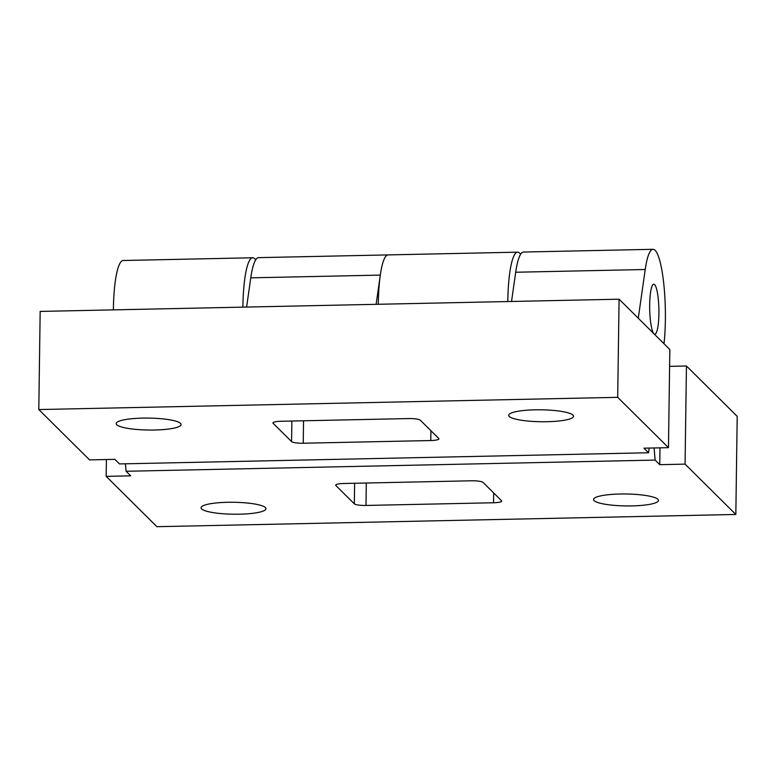 <?xml version="1.0" encoding="UTF-8"?>
<svg xmlns="http://www.w3.org/2000/svg" width="776" height="776" viewBox="0 0 776 776"><rect width="100%" height="100%" fill="white"/><g stroke="black" fill="none" stroke-linecap="round" stroke-linejoin="round"><path stroke-width="1.16" d="M493.681 492.954L493.546 502.761A9.981 1.833 -179.2 0 0 501.684 501.063A9.981 1.833 -179.2 0 0 501.509 500.724L483.05 482.42A9.981 1.833 -179.2 0 0 471.391 480.79L343.836 483.487A9.981 1.833 -179.2 0 0 335.698 485.175A9.981 1.833 -179.2 0 0 335.872 485.524L335.882 484.835M354.613 483.264L354.331 503.828A9.981 1.833 -179.2 0 0 365.991 505.448L366.301 483.011M493.546 502.761L365.991 505.448M354.331 503.828L335.872 485.524M620.005 494.011A32.447 5.966 0.8 0 1 658.455 500.413A32.447 5.966 0.8 0 1 632.003 505.903A32.447 5.966 0.8 0 1 593.553 499.502A32.447 5.966 0.8 0 1 620.005 494.011M227.523 502.295A32.447 5.966 0.8 0 1 265.974 508.697A32.447 5.966 0.8 0 1 239.522 514.197A32.447 5.966 0.8 0 1 201.071 507.795A32.447 5.966 0.8 0 1 227.523 502.295M669.601 366.35L686.45 366L685.072 464.135L659.755 464.669L659.998 447.839M659.755 464.669L655.148 460.09L654.071 447.965M125.421 463.805L126.081 471.265L130.698 475.843L106.166 476.357L106.399 459.528M655.148 460.09L126.081 471.265M507.805 301.544A59.907 11.039 -91.2 0 1 517.621 252.171A59.907 11.039 -91.2 0 1 520.618 254.285M686.45 366L737.2 416.324L735.832 514.459L685.072 464.135M376.127 304.328L380.298 275.102A59.907 11.039 -91.2 0 1 388.107 254.906A59.907 11.039 88.8 0 0 378.29 304.279M242.888 307.141A59.907 11.039 -91.2 0 1 252.704 257.768A59.907 11.039 -91.2 0 1 255.692 259.873M252.704 257.768L123.18 260.503A59.907 11.039 88.8 0 0 113.364 309.876M735.832 514.459L156.917 526.691L106.166 476.357M291.863 421.038L291.572 441.602A9.981 1.833 -179.2 0 0 303.232 443.222L303.552 420.786M430.932 430.728L430.787 440.535A9.981 1.833 -179.2 0 0 438.925 438.838A9.981 1.833 -179.2 0 0 438.76 438.488L420.301 420.194A9.981 1.833 -179.2 0 0 408.642 418.565L281.087 421.261A9.981 1.833 -179.2 0 0 272.948 422.949A9.981 1.833 -179.2 0 0 273.123 423.298L273.133 422.61M291.572 441.602L273.123 423.298M430.787 440.535L303.232 443.222M154.628 430.011A32.447 5.966 0.8 0 1 116.177 423.609A32.447 5.966 0.8 0 1 142.629 418.109A32.447 5.966 0.8 0 1 181.07 424.511A32.447 5.966 0.8 0 1 154.628 430.011M547.099 421.717A32.447 5.966 0.8 0 1 508.658 415.315A32.447 5.966 0.8 0 1 535.11 409.825A32.447 5.966 0.8 0 1 573.551 416.227A32.447 5.966 0.8 0 1 547.099 421.717M658.911 313.785A24.958 4.598 -91.2 0 1 654.818 334.165A24.958 4.598 -91.2 0 1 649.696 309.304A24.958 4.598 -91.2 0 1 653.77 284.249A24.958 4.598 -91.2 0 1 658.911 313.785M89.55 459.887L114.867 459.353L119.485 463.922L648.552 452.757L643.934 448.179L668.466 447.665L669.833 349.52L619.083 299.196L617.706 397.331L38.8 409.553L89.55 459.887M649.221 448.072L648.552 452.757M517.621 252.171L258.583 257.642A59.907 11.039 88.8 0 0 250.774 277.837L246.603 307.063M619.083 299.196L40.168 311.418L38.8 409.553M638.27 318.218L645.225 269.505A59.907 11.039 -91.2 0 1 653.033 249.309L523.509 252.045A59.907 11.039 88.8 0 0 515.7 272.24L511.529 301.466M653.033 249.309A59.907 11.039 -91.2 0 1 663.519 281.552A59.907 11.039 -91.2 0 1 664.013 343.758M668.466 447.665L617.706 397.331M250.774 277.837L380.298 275.102M515.7 272.24L645.225 269.505"/></g></svg>
